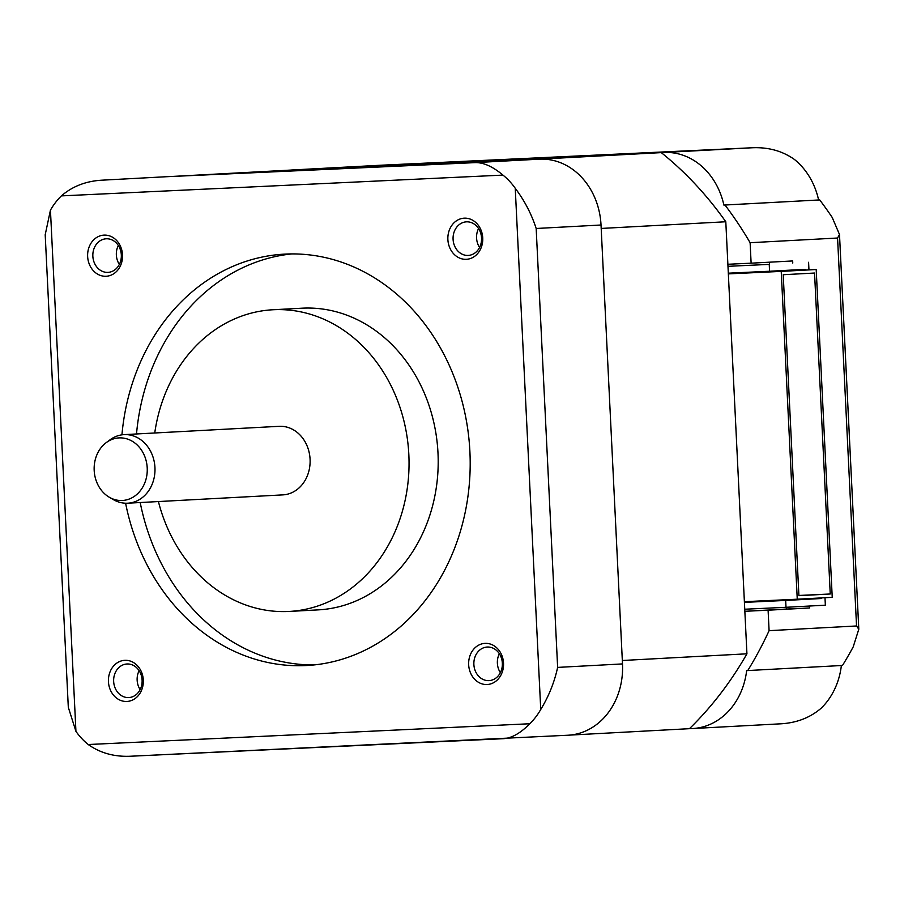 <?xml version="1.0" encoding="UTF-8"?>
<svg xmlns="http://www.w3.org/2000/svg" width="904" height="904" viewBox="0 0 904 904"><rect width="100%" height="100%" fill="white"/><g stroke="black" fill="none" stroke-linecap="round" stroke-linejoin="round"><path stroke-width="1.36" d="M841.375 665.536A68.659 58.161 86.9 0 1 821.273 708.114C810.007 717.855 796.187 723.098 779.802 723.867L692.679 728.534A68.659 58.161 86.9 0 1 692.351 728.556L688.407 728.737M290.376 170.11A68.659 58.161 86.9 0 1 292.003 169.986A68.659 58.161 86.9 0 1 292.331 169.975L664.18 152.482A68.659 58.161 86.9 0 1 723.878 205.061L724.985 205.016A370.776 314.095 86.9 0 1 750.117 242.713L837.567 238.023L839.5 234.531L832.222 217.468A370.776 314.095 -93.1 0 0 819.713 199.931L818.606 199.987A68.659 58.161 86.9 0 0 794.446 159.477C782.276 150.855 768.004 146.957 751.619 147.793L379.318 165.308M379.714 165.285L751.744 147.781L664.18 152.482M842.483 665.468A370.776 314.095 -93.1 0 0 853.218 646.846L858.8 629.218L856.54 625.975L769.089 630.664A370.776 314.095 86.9 0 1 747.755 670.553L842.483 665.468M798.91 595.679L783.214 274.714L814.549 273.042L830.245 593.996L798.91 595.679M798.899 595.465L830.245 593.996M750.117 242.713L751.122 263.177L727.878 264.273L727.98 266.33L769.236 264.386L769.564 271.245L728.319 273.189L728.353 273.878L816.199 269.516L781.225 271.392L797.26 599.205L832.234 597.329L816.199 269.516M769.564 271.245L805.272 269.335L805.306 270.025M821.34 597.906L821.374 598.516L785.666 600.437L744.421 602.38L780.107 600.007M780.118 600.459L821.374 598.516M727.98 266.33L769.236 264.386M785.666 600.437L786.005 607.296L825.352 605.183L824.99 597.713M808.956 269.855L808.583 262.284M751.122 263.177L792.661 260.951L792.763 263.03M809.532 606.03L809.634 607.974L768.095 610.2L744.851 611.296L786.39 609.059L786.299 607.273M769.519 264.115L769.428 262.205M786.39 609.059L809.634 607.974M747.755 670.553L746.647 670.61A68.659 58.161 86.9 0 1 692.679 728.534M723.878 205.061L818.606 199.987M724.985 205.016L819.713 199.931M768.095 610.2L769.089 630.664M728.353 273.878L781.225 271.392M744.421 602.38L744.387 601.691L797.26 599.205M744.851 611.296L744.749 609.228L786.005 607.296M171.67 176.472L295.235 169.839L661.276 152.618A360.47 305.36 86.9 0 1 725.799 221.762L746.93 653.807A360.47 305.36 86.9 0 1 689.447 728.68L569.701 735.11M661.276 152.618L537.711 159.251M601.194 228.441L725.799 221.762M746.93 653.807L622.325 660.496M499.347 653.739A16.814 14.249 -93.1 0 0 497.381 663.242A16.814 14.249 -93.1 0 0 500.364 672.666M478.555 228.542A16.814 14.249 -93.1 0 0 476.577 238.046A16.814 14.249 -93.1 0 0 479.572 247.47M139.126 670.689A16.814 14.249 -93.1 0 0 137.148 680.192A16.814 14.249 -93.1 0 0 140.143 689.616M118.322 245.492A16.814 14.249 -93.1 0 0 116.356 254.996A16.814 14.249 -93.1 0 0 119.339 264.42M567.746 735.234A68.659 58.161 -93.1 0 0 568.062 735.223A68.659 58.161 -93.1 0 0 622.494 663.92L601.024 225.006A68.659 58.161 -93.1 0 0 539.564 159.16L167.726 176.653A68.659 58.161 -93.1 0 0 167.398 176.675A68.659 58.161 -93.1 0 0 167.07 176.698M473.877 664.508A16.814 14.249 -93.1 0 0 489.007 680.622A16.814 14.249 -93.1 0 0 502.341 663.163A16.814 14.249 -93.1 0 0 487.211 647.038A16.814 14.249 -93.1 0 0 473.877 664.508M453.085 239.3A16.814 14.249 -93.1 0 0 468.215 255.425A16.814 14.249 -93.1 0 0 481.538 237.967A16.814 14.249 -93.1 0 0 466.419 221.842A16.814 14.249 -93.1 0 0 453.085 239.3M113.655 681.446A16.814 14.249 -93.1 0 0 128.786 697.572A16.814 14.249 -93.1 0 0 142.109 680.113A16.814 14.249 -93.1 0 0 126.978 663.988A16.814 14.249 -93.1 0 0 113.655 681.446M92.852 256.25A16.814 14.249 -93.1 0 0 107.983 272.375A16.814 14.249 -93.1 0 0 121.317 254.917A16.814 14.249 -93.1 0 0 106.186 238.792A16.814 14.249 -93.1 0 0 92.852 256.25M147.216 467.944A31.335 26.544 -93.1 0 0 106.31 442.564A31.335 26.544 -93.1 0 0 94.185 470.442A31.335 26.544 -93.1 0 0 109.248 497.211A31.335 26.544 -93.1 0 0 147.216 467.944M536.174 228.486L557.632 667.401C554.412 682.26 548.773 696.295 540.739 709.482L515.246 188.281C524.535 200.643 531.507 214.045 536.174 228.486L601.024 225.006M568.062 735.223L131.046 756.207C114.661 757.043 100.389 753.145 88.219 744.523L529.789 723.754A68.659 58.161 -93.1 0 0 540.739 709.482M529.789 723.754C520.297 733.393 511.325 738.376 502.884 738.715L502.952 738.715M75.936 731.359L68.308 707.312L45.2 234.746L50.443 210.146L75.936 731.359A68.659 58.161 -93.1 0 0 88.219 744.523M167.398 176.675L474.713 162.641C483.154 162.234 492.567 166.392 502.963 175.105L61.393 195.885C72.648 186.145 86.479 180.902 102.864 180.133L167.726 176.653M61.393 195.885A68.659 58.161 -93.1 0 0 50.443 210.146M515.246 188.281A68.659 58.161 -93.1 0 0 502.963 175.105M503.528 663.118A20.6 17.447 86.9 0 1 487.109 684.52A20.6 17.447 86.9 0 1 468.667 664.756A20.6 17.447 86.9 0 1 485.098 643.365A20.6 17.447 86.9 0 1 503.528 663.118M482.736 237.921A20.6 17.447 86.9 0 1 466.317 259.312A20.6 17.447 86.9 0 1 447.875 239.56A20.6 17.447 86.9 0 1 464.306 218.169A20.6 17.447 86.9 0 1 482.736 237.921M143.307 680.068A20.6 17.447 86.9 0 1 126.876 701.459A20.6 17.447 86.9 0 1 108.446 681.706A20.6 17.447 86.9 0 1 124.865 660.315A20.6 17.447 86.9 0 1 143.307 680.068M122.515 254.871A20.6 17.447 86.9 0 1 106.084 276.262A20.6 17.447 86.9 0 1 87.643 256.51A20.6 17.447 86.9 0 1 104.073 235.119A20.6 17.447 86.9 0 1 122.515 254.871M106.31 442.564L110.141 439.739A34.329 29.086 86.9 0 1 124.063 434.632A34.329 29.086 86.9 0 1 154.946 467.549A34.329 29.086 86.9 0 1 127.735 503.2A34.329 29.086 86.9 0 1 113.35 499.607L109.248 497.211M121.938 434.847A205.988 174.495 86.9 0 1 284.557 254.126A205.988 174.495 86.9 0 1 469.899 451.616A205.988 174.495 86.9 0 1 306.625 665.514A205.988 174.495 86.9 0 1 125.599 503.223M124.063 434.632L279.178 426.315A34.329 29.086 86.9 0 1 310.072 459.232A34.329 29.086 86.9 0 1 282.85 494.883L127.735 503.2M136.515 433.965A205.988 174.495 86.9 0 1 291.856 253.911M313.903 664.937A205.988 174.495 86.9 0 1 140.199 502.534M154.742 432.993A151.058 127.961 86.9 0 1 272.929 309.756A151.058 127.961 86.9 0 1 408.834 454.588A151.058 127.961 86.9 0 1 289.11 611.443A151.058 127.961 86.9 0 1 158.415 501.55M289.11 611.443L318.253 609.872A151.058 127.961 -93.1 0 0 437.988 453.017A151.058 127.961 -93.1 0 0 302.072 308.196L272.929 309.756M837.567 238.023L856.54 625.975M379.77 165.285L292.331 169.975M131.046 756.207L502.884 738.715M474.713 162.641L539.564 159.16M557.632 667.401L622.494 663.92M858.8 629.218L839.5 234.531M379.544 165.296L292.003 169.986"/></g></svg>
